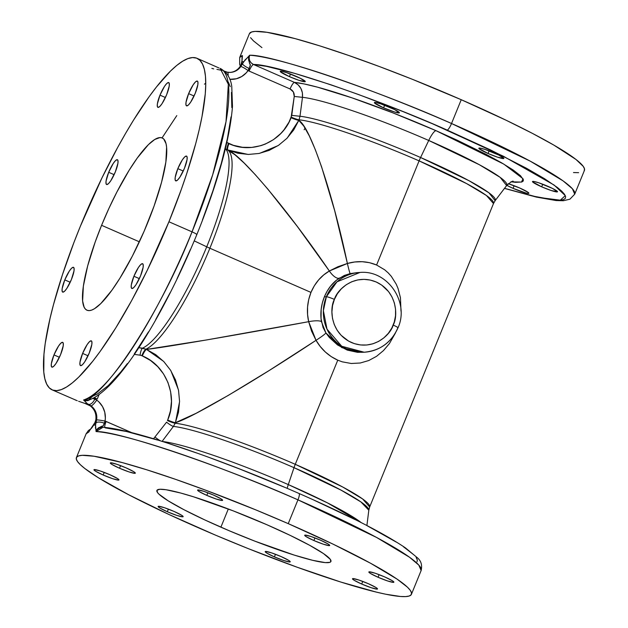<?xml version="1.0" encoding="UTF-8"?>
<svg xmlns="http://www.w3.org/2000/svg" width="628" height="628" viewBox="0 0 628 628"><rect width="100%" height="100%" fill="white"/><g stroke="black" fill="none" stroke-linecap="round" stroke-linejoin="round"><path stroke-width="0.94" d="M188.628 93.635L194.052 96.005L188.628 93.635L193.181 84.788L195.355 82.04L197.011 81.028L197.891 81.907L197.867 84.544L195.245 93.289A13.51 2.983 113.6 0 1 186.524 105.842A13.51 2.983 113.6 0 1 188.628 93.635A13.51 2.983 113.6 0 1 197.341 81.083A13.51 2.983 113.6 0 1 195.245 93.289L190.684 102.129L188.51 104.884L186.861 105.897L185.982 105.017L186.006 102.38L188.628 93.635M177.826 168.657L183.25 171.028L177.826 168.657L182.379 159.81L184.554 157.055L186.21 156.042L187.089 156.929L187.058 159.567L184.444 168.312A13.51 2.983 113.6 0 1 175.722 180.864A13.51 2.983 113.6 0 1 177.826 168.657A13.51 2.983 113.6 0 1 186.54 156.105A13.51 2.983 113.6 0 1 184.444 168.312L179.883 177.151L177.708 179.906L176.06 180.919L175.181 180.04L175.204 177.402L177.826 168.657M133.913 276.257L139.345 278.628L133.913 276.257L138.466 267.41L140.641 264.663L142.297 263.65L143.176 264.529L143.153 267.167L140.531 275.912A13.51 2.983 113.6 0 1 131.809 288.464A13.51 2.983 113.6 0 1 133.913 276.257A13.51 2.983 113.6 0 1 142.627 263.705A13.51 2.983 113.6 0 1 140.531 275.912L135.97 284.751L133.795 287.506L132.147 288.519L131.268 287.64L131.291 285.002L133.913 276.257M82.613 353.407L88.046 355.778L82.613 353.407L87.174 344.56L89.349 341.813L90.997 340.792L91.876 341.679L91.853 344.317L89.231 353.062A13.51 2.983 113.6 0 1 80.517 365.614A13.51 2.983 113.6 0 1 82.613 353.407A13.51 2.983 113.6 0 1 91.335 340.855A13.51 2.983 113.6 0 1 89.231 353.062L84.678 361.901L82.504 364.656L80.847 365.669L79.968 364.79L79.992 362.152L82.613 353.407M53.977 354.914L59.409 357.285L53.977 354.914L58.537 346.067L60.712 343.312L62.368 342.299L63.247 343.178L63.216 345.816L60.602 354.561A13.51 2.983 113.6 0 1 51.881 367.121A13.51 2.983 113.6 0 1 53.977 354.914A13.51 2.983 113.6 0 1 62.698 342.354A13.51 2.983 113.6 0 1 60.602 354.561L56.041 363.408L53.867 366.163L52.218 367.176L51.331 366.297L51.363 363.651L53.977 354.914M64.786 279.892L70.21 282.262L64.786 279.892L69.339 271.045L71.513 268.289L73.17 267.277L74.049 268.156L74.018 270.801L71.404 279.539A13.51 2.983 113.6 0 1 62.682 292.099A13.51 2.983 113.6 0 1 64.786 279.892A13.51 2.983 113.6 0 1 73.5 267.332A13.51 2.983 113.6 0 1 71.404 279.539L66.843 288.385L64.668 291.141L63.02 292.153L62.141 291.274L62.164 288.629L64.786 279.892M108.691 172.292L114.123 174.662L108.691 172.292L113.252 163.445L115.426 160.69L117.075 159.677L117.962 160.556L117.931 163.202L115.317 171.939A13.51 2.983 113.6 0 1 106.595 184.499A13.51 2.983 113.6 0 1 108.691 172.292A13.51 2.983 113.6 0 1 117.412 159.732A13.51 2.983 113.6 0 1 115.317 171.939L110.756 180.786L108.581 183.541L106.925 184.554L106.046 183.674L106.077 181.029L108.691 172.292M159.991 95.142L165.423 97.513L159.991 95.142L164.552 86.295L166.726 83.54L168.375 82.527L169.254 83.406L169.23 86.052L166.608 94.789A13.51 2.983 113.6 0 1 157.895 107.349A13.51 2.983 113.6 0 1 159.991 95.142A13.51 2.983 113.6 0 1 168.712 82.582A13.51 2.983 113.6 0 1 166.608 94.789L162.055 103.636L159.881 106.391L158.225 107.404L157.345 106.524L157.369 103.879L159.991 95.142M361.697 584.032L362.756 581.418L361.697 584.032L354.121 580.248L352.583 579.055L352.928 578.584L358.808 580.005L368.314 583.687A13.51 1.444 22.2 0 1 377.514 588.962A13.51 1.444 22.2 0 1 361.697 584.032A13.51 1.444 22.2 0 1 352.496 578.757A13.51 1.444 22.2 0 1 368.314 583.687L375.882 587.463L377.428 588.664L377.075 589.135L371.203 587.714L361.697 584.032M378.048 577.258L379.116 574.644L378.048 577.258L370.481 573.474L368.934 572.281L369.28 571.81L375.159 573.231L384.666 576.912A13.51 1.444 22.2 0 1 393.866 582.187A13.51 1.444 22.2 0 1 378.048 577.258A13.51 1.444 22.2 0 1 368.848 571.982A13.51 1.444 22.2 0 1 384.666 576.912L392.233 580.688L393.78 581.889L393.434 582.36L387.555 580.939L378.048 577.258M313.89 540.535L314.958 537.921L313.89 540.535L306.323 536.752L304.776 535.558L305.122 535.087L311.001 536.508L320.508 540.19A13.51 1.444 22.2 0 1 329.708 545.465A13.51 1.444 22.2 0 1 313.89 540.535A13.51 1.444 22.2 0 1 304.69 535.26A13.51 1.444 22.2 0 1 320.508 540.19L328.075 543.966L329.621 545.167L329.276 545.638L323.396 544.217L313.89 540.535M206.8 495.382L207.868 492.768L206.8 495.382L199.233 491.598L197.687 490.397L198.04 489.926L203.912 491.355L213.418 495.029A13.51 1.444 22.2 0 1 222.618 500.312A13.51 1.444 22.2 0 1 206.8 495.382A13.51 1.444 22.2 0 1 197.6 490.099A13.51 1.444 22.2 0 1 213.418 495.029L220.993 498.813L222.532 500.014L222.186 500.477L216.307 499.056L206.8 495.382M119.516 468.237L120.584 465.623L119.516 468.237L111.949 464.461L110.402 463.26L110.756 462.789L116.627 464.21L126.134 467.891A13.51 1.444 22.2 0 1 135.334 473.167A13.51 1.444 22.2 0 1 119.516 468.237A13.51 1.444 22.2 0 1 110.316 462.962A13.51 1.444 22.2 0 1 126.134 467.891L133.709 471.675L135.248 472.868L134.902 473.339L129.023 471.918L119.516 468.237M103.165 475.011L104.232 472.397L103.165 475.011L95.597 471.236L94.051 470.034L94.396 469.563L100.276 470.984L109.782 474.666A13.51 1.444 22.2 0 1 118.982 479.949A13.51 1.444 22.2 0 1 103.165 475.011A13.51 1.444 22.2 0 1 93.965 469.736A13.51 1.444 22.2 0 1 109.782 474.666L117.35 478.45L118.896 479.651L118.551 480.114L112.671 478.693L103.165 475.011M167.323 511.734L168.39 509.12L167.323 511.734L159.755 507.958L158.209 506.757L158.554 506.286L164.434 507.707L173.94 511.388A13.51 1.444 22.2 0 1 183.141 516.663A13.51 1.444 22.2 0 1 167.323 511.734A13.51 1.444 22.2 0 1 158.123 506.458A13.51 1.444 22.2 0 1 173.94 511.388L181.508 515.172L183.054 516.373L182.709 516.836L176.829 515.415L167.323 511.734M274.412 556.895L275.472 554.281L274.412 556.895L266.837 553.111L265.299 551.91L265.644 551.447L271.524 552.868L281.03 556.541A13.51 1.444 22.2 0 1 290.23 561.825A13.51 1.444 22.2 0 1 274.412 556.895A13.51 1.444 22.2 0 1 265.212 551.612A13.51 1.444 22.2 0 1 281.03 556.541L288.597 560.325L290.144 561.526L289.791 561.997L283.919 560.569L274.412 556.895M390.192 107.506A13.51 1.444 22.2 0 1 399.392 112.789A13.51 1.444 22.2 0 1 383.575 107.859L384.642 105.245L383.575 107.859L395.091 112.169L399.377 112.82L394.565 109.539L380.686 103.832L375.685 102.474L374.461 102.874L383.575 107.859A13.51 1.444 22.2 0 1 374.374 102.576A13.51 1.444 22.2 0 1 390.192 107.506M296.071 76.302A13.51 1.444 22.2 0 1 305.271 81.577A13.51 1.444 22.2 0 1 289.453 76.647L290.521 74.033L289.453 76.647L298.959 80.329L305.255 81.616L300.443 78.335L286.564 72.62L281.564 71.27L280.339 71.671L289.453 76.647A13.51 1.444 22.2 0 1 280.253 71.372A13.51 1.444 22.2 0 1 296.071 76.302M508.358 183.737A13.51 1.444 22.2 0 1 519.662 187.984A13.51 1.444 22.2 0 1 528.862 193.267A13.51 1.444 22.2 0 1 513.045 188.337L514.112 185.723L513.045 188.337L526.24 193.102L528.431 193.432L528.776 192.969L528.234 192.451L519.662 187.984L508.154 183.674M548.299 186.485A13.51 1.444 22.2 0 1 557.499 191.76A13.51 1.444 22.2 0 1 541.681 186.83L542.741 184.216L541.681 186.83L551.188 190.512L557.476 191.791L552.664 188.51L538.793 182.803L533.792 181.445L532.568 181.845L541.681 186.83A13.51 1.444 22.2 0 1 532.481 181.547A13.51 1.444 22.2 0 1 548.299 186.485M494.668 153.146A13.51 1.444 22.2 0 1 503.868 158.429A13.51 1.444 22.2 0 1 488.05 153.491L489.118 150.877L488.05 153.491L497.557 157.173L503.852 158.46L499.04 155.179L485.161 149.464L480.161 148.114L478.936 148.514L488.05 153.491A13.51 1.444 22.2 0 1 478.85 148.216A13.51 1.444 22.2 0 1 494.668 153.146M513.257 181.304L513.257 181.304C512.895 180.66 510.69 182.081 506.631 185.574L500.178 177.371L479.368 164.732L428.728 140.46A14.099 3.109 113.6 0 1 435.989 130.663L393.238 112.993L351.963 97.835L317.54 87.174L304.344 83.987L294.446 82.386L253.5 64.496C274.389 63.805 376.266 98.353 447.152 130.082A7.049 1.554 -66.4 0 0 451.524 123.504C377.342 90.291 270.841 54.251 249.638 55.24L249.12 57.957L249.677 60.665L251.216 62.957L253.5 64.496L266.421 66.348L294.493 73.319L331.019 84.819L358.706 94.585L402.862 111.533L432.59 123.81L503.413 156.246L554.155 185.079L565.31 195.653L560.294 200.183L538.557 197.435L504.535 188.337L531.83 195.889L555.034 200.097L559.964 200.206L563.387 199.657L565.286 198.464L565.632 196.627L564.431 194.178L561.691 191.132L557.436 187.521L544.562 178.737L526.311 168.171L490.429 149.88L447.152 130.082A7.049 1.554 113.6 0 0 451.524 123.504L461.235 99.711A180.919 19.382 -157.8 0 0 249.41 33.676L239.7 57.47A180.919 19.382 22.2 0 1 242.439 55.617L242.102 57.022M249.402 33.7L251.647 31.973L255.211 31.4L266.963 32.303L295.199 38.646L320.037 45.954L348.595 55.429L379.775 66.686L412.384 79.301L461.235 99.711A180.919 19.382 -157.8 0 1 584.425 170.392L574.714 194.185L572.398 188.761L563.057 180.864L530.158 161.113L451.524 123.504A180.919 19.382 22.2 0 1 574.714 194.185L569.926 199.178L563.379 200.732L556.039 200.544L536.336 197.082L504.488 188.4M298.865 493.443A7.049 1.554 113.6 0 1 299.054 493.482A7.049 1.554 113.6 0 1 297.947 499.841A180.919 19.382 -157.8 0 0 96.06 431.577L95.566 425.054L94.569 425.046L95.315 425.007L95.935 422.856L94.969 422.911L96.021 419.912A14.099 13.667 87 0 0 90.503 405.947L87.669 404.424L88.634 404.377L91.076 405.916A14.099 13.667 -93 0 1 96.594 419.881L95.935 422.856L94.969 422.911L96.021 419.912A14.099 13.667 87 0 0 90.503 405.947L85.306 403.521L88.634 404.377L86.797 403.443L85.047 403.474L80.368 401.865L85.047 403.474L87.002 403.372L85.047 403.474L87.002 403.372L83.571 399.989A180.919 39.925 -66.4 0 0 192.035 231.858L168.932 221.77A180.919 39.925 113.6 0 1 52.187 389.886A180.919 39.925 113.6 0 1 80.29 226.425A180.919 39.925 113.6 0 1 197.035 58.31A180.919 39.925 113.6 0 1 168.932 221.77L192.035 231.858A7.049 0.754 22.2 0 1 196.831 234.605A7.049 0.754 -157.8 0 0 192.035 231.858C161.804 309.863 104.625 398.623 83.571 399.989L86.224 400.546L88.878 400.005M398.003 327.832A7.049 0.754 -157.8 0 0 393.199 325.092C390.765 334.465 373.37 351.617 351.445 342.527C329.849 332.605 329.606 307.744 334.402 299.399C336.828 290.026 354.223 272.874 376.156 281.964C397.752 291.887 397.995 316.748 393.199 325.092A7.049 0.754 22.2 0 1 398.003 327.832A7.049 0.754 22.2 0 1 397.775 327.934A39.941 38.724 -93 0 1 364.169 352.222A39.941 38.724 -93 0 1 326.372 296.738A7.049 0.754 22.2 0 1 334.402 299.399L337.377 293.739L341.365 288.794L346.216 284.743L351.751 281.752L357.74 279.931L363.965 279.358L370.182 280.041L376.156 281.964L381.651 285.049L388.559 291.596L392.005 296.989L394.368 302.963L395.554 309.298L395.522 315.743L394.266 322.062L391.848 327.997L388.347 333.327L383.904 337.848L378.684 341.381L372.899 343.799L366.76 345.007L360.511 344.953L354.38 343.642L348.619 341.122L341.13 335.305L337.189 330.289L334.269 324.574L332.487 318.388L331.906 311.967L332.55 305.553L334.402 299.399A7.049 0.754 -157.8 0 0 326.372 296.738A39.941 38.724 -93 0 1 359.977 272.45L336.985 281.831L326.372 296.738L324.354 296.848L326.372 296.738L323.373 310.672L327 329.151L341.742 346.264L364.169 352.222L357.497 352.324L347.245 350.094L337.534 344.96L329.284 337.424L325.924 332.981L341.836 347.637L361.728 352.355M76.412 457.608A180.919 19.382 22.2 0 1 288.236 523.634A180.919 19.382 22.2 0 1 411.419 594.324A180.919 19.382 22.2 0 1 199.594 528.289A180.919 19.382 22.2 0 1 76.412 457.608L86.122 433.815L88.854 431.954L89.985 429.992L88.854 431.954A180.919 19.382 -157.8 0 0 86.122 433.815L88.399 430.533L91.005 428.775M299.038 493.475C220.679 459.194 132.508 428.877 102.882 427.307L99.86 427.794L97.583 429.293L96.06 431.577C117.255 430.588 223.764 466.635 297.947 499.841L376.572 537.45L409.472 557.209L418.821 565.106L421.129 570.53A180.919 19.382 -157.8 0 0 297.947 499.841L288.236 523.634L297.947 499.841A7.049 1.554 -66.4 0 0 299.054 493.482C348.108 515.023 383.582 533.164 405.46 547.891L417.746 558.08C421.207 561.212 422.33 565.365 421.129 570.53L411.419 594.324M366.901 525.534L368.817 510.211A109.735 11.759 -157.8 0 0 294.014 467.664A14.099 3.109 113.6 0 1 295.262 464.312L342.747 487.03L362.615 498.954L369.656 507L368.817 510.211L360.904 501.929L340.925 490.068L294.014 467.664A109.735 11.759 -157.8 0 0 173.414 426.42L175.204 423.248A109.256 11.704 22.2 0 1 295.262 464.312A14.099 3.109 -66.4 0 0 294.014 467.664L288.291 484.588L327.439 502.871L361.186 522.59A114.681 12.285 22.2 0 0 288.291 484.588A14.099 3.109 -66.4 0 0 287.192 488.356A14.099 3.109 113.6 0 1 288.291 484.588L294.014 467.664A109.735 11.759 -157.8 0 0 173.414 426.42L162.04 441.46L173.414 426.42A7.049 1.138 37.1 0 1 166.561 422.181L153.53 438.776L166.561 422.181A7.049 1.138 -142.9 0 0 173.414 426.42L175.204 423.248A109.256 11.704 22.2 0 1 295.262 464.312L337.762 360.174L331.278 356.649L325.375 352.033L320.256 346.523L316.025 340.313L269.545 370.284L228.356 395.357L196.046 413.342L175.432 422.691L175.204 423.248A7.049 0.754 22.2 0 1 167.464 420.603L167.692 420.038L167.464 420.603A7.049 0.754 -157.8 0 0 175.204 423.248L178.493 412.243L179.553 401.339L178.548 390.467L175.502 379.909L170.526 370.167L163.877 361.681L155.736 354.663L146.473 349.404L206.463 339.968L308.67 321.685L307.571 314.424L307.563 306.966L308.701 299.572L310.978 292.413L209.87 248.241A14.099 1.507 22.2 0 1 206.722 246.812A109.735 24.217 -66.4 0 0 228.804 157.856M162.487 441.508A114.681 12.285 22.2 0 1 288.291 484.588A114.681 12.285 22.2 0 0 162.487 441.508M510.894 181.767L515.596 182.332L521.758 182.01L523.155 181.123L523.414 179.773L520.502 175.714L513.139 169.992L501.599 162.817L486.331 154.472L457.757 140.468L435.989 130.663L503.797 164.104L522.998 178.705L521.499 182.081L511.388 181.845M395.459 332.989L389.439 343.524L383.473 350.581L376.517 356.343L368.746 360.543L360.244 363.008L351.272 363.486L342.221 361.83L337.762 360.174L295.262 464.312A109.256 11.704 22.2 0 1 369.656 507L493.49 203.558A109.256 11.704 -157.8 0 0 419.096 160.87A14.099 3.109 113.6 0 1 420.587 157.51L469.045 180.731L488.953 192.827L495.131 200.677L493.49 203.558L486.449 195.512L466.58 183.588L419.096 160.87A109.256 11.704 -157.8 0 0 299.038 119.807L299.988 116.258A109.735 11.759 22.2 0 1 420.587 157.51A14.099 3.109 -66.4 0 0 419.096 160.87A109.256 11.704 -157.8 0 0 299.038 119.807L298.81 120.364L303.756 126.055L309.29 135.86L315.28 149.566L321.599 166.86L334.677 210.67L347.386 263.47L354.781 261.978L362.262 261.703L369.609 262.708L376.596 265.008L419.096 160.87L376.596 265.008L384.713 269.82L388.23 272.913L391.322 276.359L396.268 284.256L398.074 288.542L400.436 297.672L400.994 311.143M248.005 154.425L227.846 149.998L237.934 153.256L248.46 154.433L258.971 153.468L269.184 150.375L278.62 145.264L286.863 138.388L293.692 129.965L298.81 120.364C310.106 126.479 332.149 191.407 347.386 263.47L337.942 266.727L329.355 270.998C287.632 209.995 241.576 155.092 227.846 149.998L227.305 149.762A109.256 24.107 113.6 0 1 209.87 248.241L310.978 292.413L314.314 285.803L318.608 279.923L323.671 274.962L329.355 270.998L297.217 226.316L267.968 189.256L255.235 174.631L244.151 163.06L234.958 154.786L227.305 149.762A109.256 24.107 113.6 0 1 209.87 248.241A109.256 24.107 113.6 0 1 145.931 349.168L146.473 349.404C162.997 347.653 236.583 335.077 308.67 321.685L311.598 331.192L316.025 340.313C254.756 381.047 190.967 418.421 175.432 422.691A7.049 0.754 22.2 0 1 167.692 420.038C178.266 396.252 166.028 365.363 142.344 355.919L150.532 360.488L157.722 366.611L163.602 374.029L167.982 382.546L170.635 391.801L171.46 401.331L170.455 410.893L167.692 420.038A7.049 0.754 -157.8 0 0 175.432 422.691L179.545 401.81M344.285 275.464L336.804 279.892L330.587 286.132L327.125 291.204L324.354 296.848L322.352 302.908L321.191 309.157L321.041 318.537L323.035 327.455L325.924 332.981A11.751 1.021 -32.8 0 1 316.025 340.313A11.751 1.021 147.2 0 0 325.924 332.981L321.418 321.591A11.751 2.842 -10 0 0 308.67 321.685C306.433 311.818 307.202 302.06 310.978 292.413C315.021 282.906 321.144 275.771 329.355 270.998L347.386 263.47A11.751 0.432 -103 0 0 350.157 273.604L344.285 275.464M364.169 352.222C380.034 350.722 391.315 342.598 397.995 327.84C409.723 302.311 387.586 269.805 359.977 272.45L350.157 273.604L339.128 278.212A11.751 4.836 56.8 0 1 329.355 270.998A11.751 4.836 -123.2 0 0 339.128 278.212C332.659 282.561 327.738 288.778 324.354 296.848C321.112 305.004 320.131 313.254 321.418 321.591A11.751 2.842 170 0 0 308.67 321.685L316.025 340.313C321.246 349.317 328.491 355.943 337.762 360.174M584.158 170.863L584.519 168.956L583.271 166.404L575.986 159.473L553.755 145.052L532.23 133.285L506.27 120.317L461.235 99.711L451.524 123.504A180.919 19.382 22.2 0 0 249.638 55.24L248.562 56.685C249.614 67.604 250.666 62.941 250.258 65.618L248.076 70.572A7.049 1.075 -145.3 0 0 240.791 66.544L242.455 63.821A7.049 1.546 26.5 0 0 249.363 68.57A7.049 1.546 -153.5 0 1 242.455 63.821L240.791 66.544A7.049 1.075 34.7 0 1 248.076 70.572L249.12 71.082L248.076 70.572A21.148 20.496 87 0 1 229.801 79.309L236.395 78.759L241.725 76.53L246.239 72.856L248.814 69.622L250.274 65.045L248.594 60.037L248.562 56.685L245.116 59.864L242.455 63.821L241.49 63.868A7.049 2.975 -162.4 0 0 241.058 64.535A7.049 2.975 17.6 0 1 241.49 63.868L240.21 66.576A7.049 1.075 -145.3 0 0 239.975 66.686A7.049 1.075 34.7 0 1 240.21 66.576A14.099 13.667 87 0 1 230.115 72.416A14.099 13.667 87 0 0 240.21 66.576L242.11 61.725L241.49 63.868L242.455 63.821L243.601 61.646L242.855 61.685L243.892 61.607L241.937 61.709L242.855 61.685L241.937 61.709L242.063 57.847L241.937 61.709L243.892 61.607L249.638 55.24C248.429 59.37 249.716 62.462 253.5 64.496L294.446 82.386C300.341 85.455 303.018 90.432 302.476 97.332L299.988 116.258A109.735 11.759 22.2 0 1 420.587 157.51L428.728 140.46A114.681 12.285 -157.8 0 0 302.476 97.332L302.382 92.724L300.883 88.415L298.143 84.843L294.446 82.386A128.293 13.745 22.2 0 1 435.989 130.663A14.099 3.109 -66.4 0 0 428.728 140.46L420.587 157.51A109.735 11.759 22.2 0 1 495.131 200.677L506.631 185.574A114.681 12.285 -157.8 0 0 428.728 140.46A114.681 12.285 -157.8 0 0 302.476 97.332L294.242 96.453L291.761 115.379L289.053 122.052L283.895 129.972L280.747 133.544L273.572 139.581L265.322 144.071L260.903 145.657L251.765 147.415L242.447 147.29L233.357 145.311L226.889 142.47L228.969 143.647C252.071 154.629 281.98 142.109 291.07 117.719L294.242 96.453C294.477 92.991 293.088 90.503 290.073 88.964L293.378 91.986L294.242 96.453L302.476 97.332L299.988 116.258L291.761 115.379L299.988 116.258L299.038 119.807A7.049 0.754 22.2 0 1 291.298 117.153A7.049 0.754 -157.8 0 0 299.038 119.807L298.81 120.364A7.049 0.754 22.2 0 1 291.07 117.719A7.049 0.754 -157.8 0 0 298.81 120.364L287.255 137.987M192.035 231.858A180.919 39.925 -66.4 0 0 220.138 68.397L228.333 84.262L226.009 121.683L212.68 174.804L192.035 231.858M91.46 428.304L92.481 426.938L91.46 428.304M93.619 425.156L92.481 426.938L93.619 425.156L94.569 425.046L93.619 425.156M101.587 225.311L139.369 241.811L101.587 225.311A93.98 20.74 113.6 0 1 162.236 137.972A93.98 20.74 113.6 0 1 147.635 222.893A93.98 20.74 113.6 0 1 86.994 310.224A93.98 20.74 113.6 0 1 101.587 225.311L108.919 208.41L116.855 192.105L129.211 170.149L137.297 157.989L148.42 144.628L154.747 139.479L159.92 137.587L162.008 137.885L163.735 139.008L166.043 143.71L166.601 147.227L165.855 162.071L161.561 182.246L154.08 206.031L144.063 231.371L132.375 256.091L120.011 278.047L111.925 290.207L100.802 303.567L94.475 308.717L91.735 310.075L89.309 310.617L87.221 310.318L85.494 309.188L84.144 307.241L82.621 300.969L83.367 286.132L87.661 265.95L95.142 242.165L101.587 225.311M266.939 524.749A93.98 10.072 22.2 0 1 330.932 561.471A93.98 10.072 22.2 0 1 220.891 527.175L228.309 508.986L220.891 527.175A93.98 10.072 22.2 0 1 156.898 490.452A93.98 10.072 22.2 0 1 266.939 524.749L290.332 535.456L309.73 545.34L323.451 553.558L330.336 559.399L330.791 561.715L329.771 562.358L325.257 562.602L312.713 560.325L294.242 555.097L254.787 541.124L229.236 530.762L204.948 519.992L184.012 509.732L168.241 500.869L158.978 494.173L157.495 492.525L157.039 490.209L159.912 489.267L166.02 489.738L180.683 493.027L193.589 496.827L233.043 510.8L266.939 524.749M163.484 361.281L146.473 349.404A7.049 1.554 -66.4 0 0 142.344 355.919L141.802 355.676L142.344 355.919A7.049 1.554 113.6 0 1 146.473 349.404L145.931 349.168A7.049 1.554 -66.4 0 0 141.802 355.676L140.083 355.189L141.802 355.676A7.049 1.554 113.6 0 1 145.931 349.168L142.493 348.187A7.049 1.696 -81.9 0 0 140.083 355.189A7.049 1.696 98.1 0 1 142.493 348.187A109.735 24.217 -66.4 0 0 206.722 246.812A14.099 1.507 -157.8 0 0 209.87 248.241A109.256 24.107 113.6 0 1 145.931 349.168L138.851 347.661L142.493 348.187A109.735 24.217 -66.4 0 0 206.722 246.812L194.24 240.877L206.722 246.812A109.735 24.217 -66.4 0 0 225.389 148.75M97.262 399.023L99.161 394.376L97.262 399.023A7.049 0.754 22.2 0 1 94.231 397.571A7.049 0.754 -157.8 0 0 97.262 399.023M102.89 427.315L96.06 431.577L96.178 430.078L98.51 427.809L102.984 425.972L104.593 423.311L105.049 421.05L106.132 421.466A7.049 1.554 -66.4 0 0 104.766 427.456A7.049 1.554 113.6 0 1 106.132 421.466L131.849 432.7L105.049 421.05L105.355 418.083L104.75 412.18L102.576 406.669L98.996 401.999L96.775 400.099L94.93 398.866L92.591 398.356M196.603 234.707A7.049 0.754 22.2 0 0 196.831 234.605C163.076 316.716 116.989 391.425 88.312 400.217L83.571 399.989L84.592 400.743L90.511 399.4L87.779 400.664L84.592 400.743L86.797 403.443L91.076 405.916A14.099 13.667 -93 0 1 96.594 419.881L95.566 425.054L94.569 425.046L95.566 425.054L95.495 428.092L96.178 430.078C104.405 423.437 101.822 427.676 103.33 425.666L105.049 421.05A21.148 20.496 87 0 0 96.775 400.099L92.779 398.348M221.88 70.407L221.229 70.438L221.88 70.407M216.903 69.37L221.974 70.399M249.12 71.082L290.073 88.964L249.12 71.082A7.049 1.554 113.6 0 1 253.5 64.496A7.049 1.554 -66.4 0 0 249.12 71.082M88.336 400.209L92.693 396.182L97.411 393.991L108.267 385.592L120.686 372.106L127.351 363.588M134.251 353.988L148.491 331.859M155.713 319.526L170.047 292.836M177.041 278.722L190.378 249.528M202.467 219.902L212.9 190.857L221.307 163.398L227.415 138.458L231.01 116.887M231.818 107.608L231.434 92.442M230.248 86.688L228.404 82.229M417 561.825L417.345 559.995L416.144 557.546M413.405 554.493L403.419 546.737M396.276 542.097L367.09 525.707M355.095 519.591L313.89 500.108M284.303 487.171L239.676 469.006L210.419 457.945M196.321 452.882L169.78 443.894M157.573 440.055L126.401 431.491L105.214 427.864M506.82 185.339L513.045 188.337A13.51 1.444 22.2 0 1 506.82 185.339M304.133 129.753L305.075 128.104M79.222 401.496L78.633 401.284M76.663 400.491L75.289 399.981A180.919 39.925 -66.4 0 0 76.373 400.374L77.244 400.727M227.54 72.244A14.099 13.667 -93 0 0 230.484 72.401A14.099 13.667 -93 0 0 240.791 66.544A14.099 13.667 -93 0 1 230.398 72.401L227.36 72.204A7.049 1.68 100.6 0 1 228.152 75.855A7.049 1.68 -79.4 0 0 227.375 72.204L224.369 71.129M94.969 422.911L93.823 425.085L94.969 422.911A7.049 1.546 -153.5 0 1 94.969 422.495A7.049 1.546 26.5 0 0 94.969 422.911M357.418 272.583L350.157 273.604A11.751 0.432 77 0 1 347.386 263.47C357.497 260.62 367.231 261.13 376.596 265.008M205.749 83.171L204.453 84.183M176.79 115.599L162.055 137.901M219.054 68.012L197.035 58.31M242.275 56.316L242.078 59.974L242.439 55.617L239.7 57.47L239.645 64.425L240.367 66.073M140.083 355.189L134.345 354.373M170.879 370.724L178.423 389.8M160.744 440.958A7.049 1.138 37.1 0 1 155.171 437.221A7.049 1.138 -142.9 0 0 160.744 440.958M86.028 398.976L86.774 398.733M88.854 431.954L89.725 430.423L88.854 431.954M89.741 430.384L89.286 431.193M213.701 68.884L211.848 68.389M294.446 82.386A7.049 1.554 -66.4 0 0 290.073 88.964A7.049 1.554 113.6 0 1 294.446 82.386M278.086 145.618L259.607 153.342M227.846 149.998A7.049 1.554 113.6 0 1 228.969 143.647A7.049 1.554 -66.4 0 0 227.846 149.998M227.305 149.762A7.049 1.554 113.6 0 1 228.427 143.412A7.049 1.554 -66.4 0 0 227.305 149.762M88.634 404.377A7.049 3.729 -63.9 0 0 94.93 398.866A7.049 3.729 116.1 0 1 88.634 404.377M91.076 405.916A7.049 1.35 -53.5 0 0 96.775 400.099A7.049 1.35 126.5 0 1 91.076 405.916M96.594 419.881A7.049 0.393 9.8 0 1 105.049 421.05A7.049 0.393 -170.2 0 0 96.594 419.881M95.935 422.856A7.049 2.975 17.6 0 1 104.593 423.311A7.049 2.975 -162.4 0 0 95.935 422.856M85.047 403.474L90.283 405.884C94.71 409.44 96.555 414.135 95.801 419.967L94.961 422.511L90.189 429.717M80.368 401.865L79.701 401.653M242.063 57.847L242.063 57.227M227.265 72.196L225.319 71.639M224.557 71.294A7.049 3.729 116.1 0 1 225.044 71.466A7.049 3.729 116.1 0 1 226.268 73.123A7.049 3.729 -63.9 0 0 225.044 71.466M261.931 47.618L253.414 40.844L250.564 37.672M578.616 172.676L573.497 172.559M168.932 221.77L181.343 189.326L186.752 173.524L195.74 143.537L199.225 129.635L201.988 116.643L205.262 93.886L205.749 84.333L205.442 76.121L204.367 69.347L202.514 64.056L199.916 60.304L196.595 58.129L192.576 57.556L187.905 58.585L182.622 61.214L176.782 65.406L170.439 71.129L156.498 86.915L149.032 96.838L133.466 120.246L125.522 133.513L117.562 147.643L101.932 177.983L80.29 226.425L73.845 242.738L62.47 274.671L53.49 304.659L50.005 318.561L45.216 343.508L43.96 354.318L43.779 372.074L44.863 378.857L46.708 384.148L49.306 387.892L52.634 390.067L56.646 390.64L61.316 389.611L66.599 386.989L72.44 382.79L78.783 377.075L92.724 361.281L100.19 351.358L115.756 327.949L131.66 300.553L147.297 270.213L168.932 221.77M288.236 523.634L255.839 509.897L206.777 490.609L175.589 479.352L147.031 469.885L122.201 462.569L93.965 456.226L82.213 455.324L78.649 455.897L76.671 457.137L76.31 459.044L77.558 461.596L80.415 464.767L84.843 468.527L98.235 477.665L128.607 494.715L168.901 514.465L215.663 535.205L248.445 548.699L296.903 567.139L340.8 582.046L376.353 592.11L385.788 594.237L400.499 596.49L405.617 596.6L409.181 596.027L411.159 594.787L411.521 592.879L410.272 590.328L407.415 587.156L397.029 579.087L370.606 563.269L333.264 544.24L288.236 523.634M226.135 149.181L225.036 148.436M52.187 389.886L76.561 400.444M242.039 57.376C241.851 61.921 242.683 57.964 241.066 64.496L239.982 66.67C237.4 70.218 234.016 72.134 229.824 72.432L230.398 72.401M196.831 234.613C217.947 182.253 229.832 139.518 232.486 106.415L231.763 86.476C230.672 78.068 226.794 72.047 220.138 68.397"/></g></svg>
